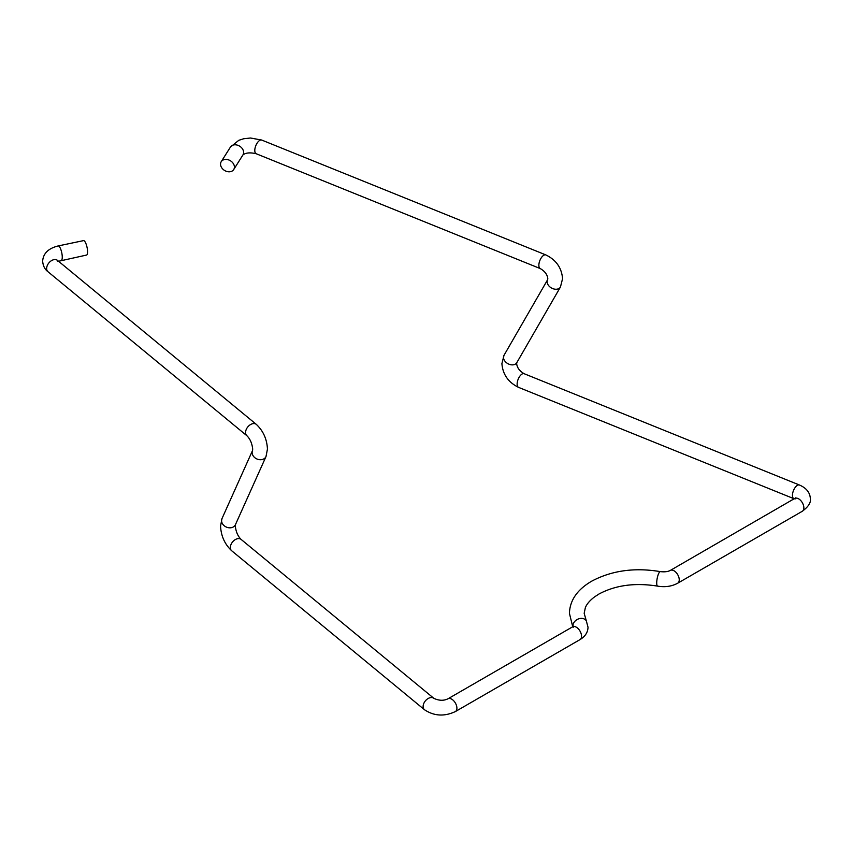 <?xml version="1.0" encoding="UTF-8"?>
<svg xmlns="http://www.w3.org/2000/svg" width="853" height="853" viewBox="0 0 853 853"><rect width="100%" height="100%" fill="white"/><g stroke="black" fill="none" stroke-linecap="round" stroke-linejoin="round"><path stroke-width="1.28" d="M252.552 450.501L252.691 449.083C252.061 443.4 250.142 438.954 246.912 435.755L48.003 271.744C44.836 269.409 43.045 265.88 42.65 261.167C43.204 253.426 48.397 248.351 58.217 245.931L83.53 240.621A7.378 2.058 78.1 0 1 86.174 244.235A7.378 2.058 78.1 0 1 87.571 251.838A7.378 2.058 78.1 0 1 86.558 255.058L58.516 261.285M220.543 164.149A7.378 5.662 32.2 0 1 221.236 161.665A7.378 5.662 32.2 0 1 229.03 160.055A7.378 5.662 32.2 0 1 234.415 167.06A7.378 5.662 32.2 0 1 233.722 169.544A7.378 5.662 32.2 0 1 225.928 171.154A7.378 5.662 32.2 0 1 220.543 164.149M573.259 627.2L573.515 626.155L572.619 626.827A7.378 4.265 -120 0 1 578.313 628.81A7.378 4.265 -120 0 1 581.533 636.231A7.378 4.265 -120 0 1 579.997 639.611C585.222 636.455 587.888 632.318 588.016 627.2L586.331 620.909A7.378 5.726 150.5 0 0 578.462 618.926A7.378 5.726 150.5 0 0 572.896 625.867A7.378 5.726 150.5 0 0 572.949 626.624M579.997 639.611L455.385 711.562A7.378 4.265 -120 0 0 456.909 708.182A7.378 4.265 -120 0 0 453.689 700.761A7.378 4.265 -120 0 0 448.006 698.778C443.72 700.889 438.996 700.74 433.857 698.34L241.09 539.395A7.378 4.937 -50.5 0 0 236.388 539.053A7.378 4.937 -50.5 0 0 230.353 547.53A7.378 4.937 -50.5 0 0 231.696 550.771C224.776 544.278 221.055 536.036 220.554 526.056L221.993 518.592A7.378 5.95 24.2 0 0 224.243 525.779A7.378 5.95 24.2 0 0 232.56 527.325A7.378 5.95 24.2 0 0 233.466 526.866A7.378 5.95 24.2 0 0 235.449 524.638L266.008 456.547L267.447 449.083C266.946 439.103 263.225 430.861 256.305 424.367L57.151 260.122L57.407 261.167M455.385 711.562C444.37 716.723 434.07 716.115 424.474 709.728A7.378 4.937 -50.5 0 1 423.12 706.476A7.378 4.937 -50.5 0 1 427.15 699.172A7.378 4.937 -50.5 0 1 433.857 698.34M246.912 435.755A7.378 4.937 -50.5 0 1 245.568 432.503A7.378 4.937 -50.5 0 1 251.614 424.037A7.378 4.937 -50.5 0 1 256.305 424.367M48.003 271.744A7.378 4.937 -50.5 0 1 46.648 268.492A7.378 4.937 -50.5 0 1 50.679 261.189A7.378 4.937 -50.5 0 1 57.396 260.357M58.217 245.931A7.378 2.058 78.1 0 1 60.862 249.556A7.378 2.058 78.1 0 1 62.258 257.158A7.378 2.058 78.1 0 1 61.256 260.378M586.331 620.909L584.177 613.296L585.35 607.677C586.693 604.18 589.69 600.64 594.338 597.047L598.859 594.083C615.418 585.179 635.005 582.524 657.642 586.128A7.378 1.877 -79.3 0 1 656.714 582.93A7.378 1.877 -79.3 0 1 657.972 575.317A7.378 1.877 -79.3 0 1 660.371 571.627C664.658 572.096 667.974 571.702 670.341 570.412L795.849 497.789L795.593 498.834M657.642 586.128C665.041 587.397 671.727 586.427 677.719 583.196A7.378 4.265 -120 0 0 679.244 579.816A7.378 4.265 -120 0 0 676.024 572.395A7.378 4.265 -120 0 0 670.341 570.412M794.292 498.856L793.908 498.696A7.378 3.455 112 0 1 792.448 495.337A7.378 3.455 112 0 1 794.921 487.831A7.378 3.455 112 0 1 799.442 485.016C806.469 488.055 810.105 492.661 810.35 498.834C811.011 502.62 808.345 506.757 802.342 511.246A7.378 4.265 -120 0 0 803.867 507.866A7.378 4.265 -120 0 0 800.647 500.444A7.378 4.265 -120 0 0 794.964 498.461M799.442 485.016L524.137 373.71C519.562 371.034 517.078 367.675 516.662 363.623L516.801 362.674A7.378 5.321 -150 0 1 515.894 363.741A7.378 5.321 -150 0 1 515.148 364.231A7.378 5.321 -150 0 1 506.469 362.717A7.378 5.321 -150 0 1 504.016 355.296L547.658 279.656A7.378 5.321 -150 0 0 550.11 287.077A7.378 5.321 -150 0 0 558.8 288.591A7.378 5.321 -150 0 0 559.536 288.101A7.378 5.321 -150 0 0 560.442 287.024L562.564 278.707C561.69 267.853 556.124 259.92 545.867 254.93A7.378 3.455 112 0 0 543.094 255.74A7.378 3.455 112 0 0 538.861 265.262A7.378 3.455 112 0 0 540.333 268.61L256.263 153.764C250.217 152.303 245.781 152.687 242.924 154.947L233.722 169.544M545.867 254.93L261.786 140.084A7.378 3.455 112 0 0 257.265 142.899A7.378 3.455 112 0 0 254.791 150.416A7.378 3.455 112 0 0 256.263 153.764M261.786 140.084L250.494 138.005L243.649 138.751L238.787 140.318L230.449 147.057A7.378 5.662 32.2 0 1 238.243 145.447A7.378 5.662 32.2 0 1 243.627 152.452A7.378 5.662 32.2 0 1 242.934 154.926M524.137 373.71A7.378 3.455 112 0 0 521.364 374.531A7.378 3.455 112 0 0 517.131 384.042A7.378 3.455 112 0 0 518.603 387.39C508.345 382.4 502.769 374.478 501.905 363.623L504.016 355.296M221.993 518.592L252.541 450.523A7.378 5.95 24.2 0 0 254.812 457.688A7.378 5.95 24.2 0 0 263.119 459.234A7.378 5.95 24.2 0 0 264.025 458.775A7.378 5.95 24.2 0 0 266.008 456.547M241.09 539.395C237.859 536.185 235.94 531.739 235.311 526.056L235.46 524.616M660.371 571.627C634.536 567.309 611.569 570.54 591.481 581.298C577.236 589.679 569.879 600.341 569.42 613.296L572.726 626.774M547.658 279.656L547.807 278.707C547.391 274.655 544.896 271.286 540.333 268.61M572.619 626.827L448.006 698.778M230.449 147.057L221.236 161.665M516.801 362.674L560.442 287.024M793.908 498.696L518.603 387.39M677.719 583.196L802.342 511.246M424.474 709.728L231.696 550.771"/></g></svg>
